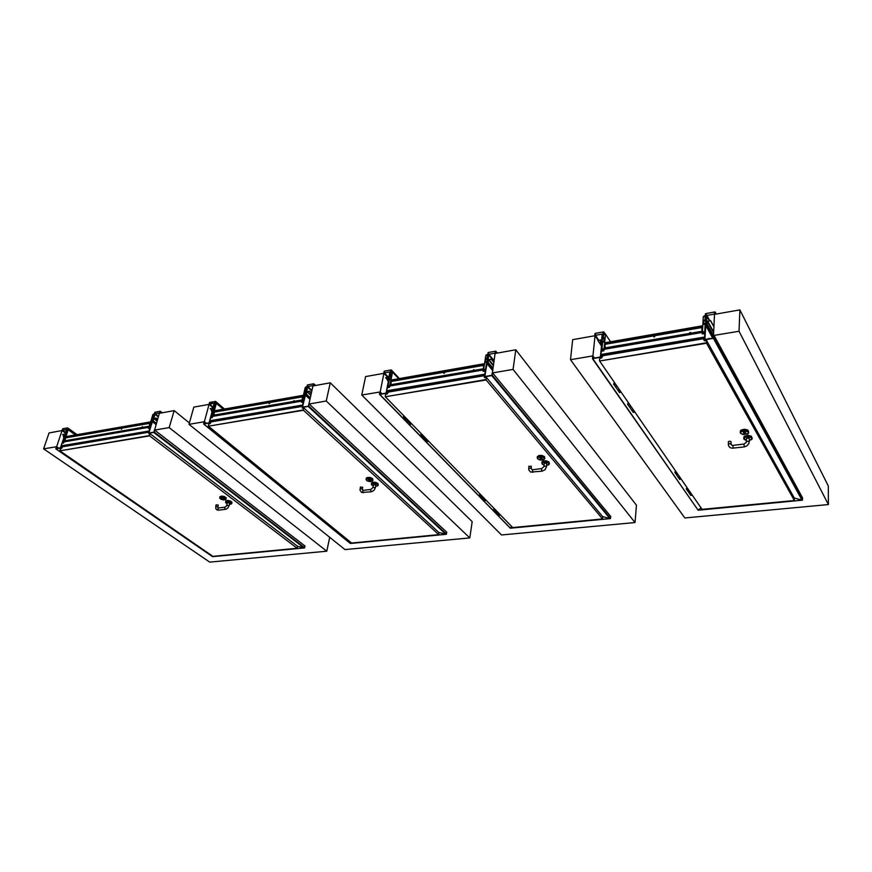 <?xml version="1.0" encoding="UTF-8"?>
<svg xmlns="http://www.w3.org/2000/svg" width="872" height="872" viewBox="0 0 872 872"><rect width="100%" height="100%" fill="white"/><g stroke="black" fill="none" stroke-linecap="round" stroke-linejoin="round"><path stroke-width="1.31" d="M615 386.045L615.741 386.634L616.907 386.133M617.714 389.958L618.575 390.558L619.611 390.057M680.007 477.475L678.285 477.42L679.997 477.453M679.244 478.75L681.01 478.913M679.43 479.011L681.185 479.175M681.021 478.924L679.735 479.447M675.026 472.711L676.77 472.777L675.277 473.016M677.806 474.27L676.247 474.477L677.773 474.237M675.626 471.131L674.808 472.134L675.571 472.918L676.574 472.493L675.746 472.94L674.797 472.199L675.626 471.131M678.22 477.267L679.986 477.431M687.343 490.435L689.087 490.598M689.447 493.454L691.18 493.628M619.643 390.1L618.488 390.602L617.747 390.013M618.989 391.8L619.72 392.389L620.886 391.888M617.768 390.035L619.632 390.089M618.063 390.46L619.011 391.844M619.24 392.215L621.104 392.215M620.897 391.91L619.523 392.574M615.621 384.269L613.888 384.53L615.61 384.258M614.967 385.991L615.828 386.59L616.864 386.089M615.392 383.942L613.681 384.214L614.4 382.503L613.594 384.094L615.37 383.92M691.202 493.661L689.708 493.879L691.191 493.65M690.428 494.871L692.15 495.045M690.635 495.242L692.324 495.296M692.161 495.056L690.82 495.372L689.763 493.923M688.095 489.17L686.602 489.399L688.084 489.159M687.321 490.391L689.054 490.565M686.406 489.127L687.627 490.827M686.973 487.546L686.297 488.974L687.91 488.898L686.286 488.985L686.973 487.535M752.144 438.115L751.337 436.174L748.002 435.335L744.655 436.065L743.794 437.777M740.328 431.803L741.167 429.983L744.546 429.242L747.904 430.103L748.699 432.054M745.32 432.665L746.072 433.624L743.947 433.82L743.14 431.727L744.524 431.52L745.32 432.665M745.298 432.643L743.729 432.37M746.487 438.921L747.293 438.071L749.299 438.453L749.321 441.777M728.284 442.006L729.156 441.221L730.921 441.483L731.118 444.022M802.589 497.868L802.022 500.201L713.361 338.358L714.026 335.448L802.589 497.868L802.371 500.223L713.361 338.358L705.154 339.731L705.633 340.592L704.729 339.611L705.938 324.787L704.729 339.611L713.536 338.303L714.026 335.448L713.47 338.118L704.925 339.426L705.808 325.038L712.773 338.249L705.644 325.256L704.947 339.459L713.47 338.118L714.026 335.448L802.589 497.868L802.316 500.234L794.261 498.032M707.497 321.506L706.811 324.842L707.497 321.506L713.645 332.821L707.497 321.506M707.247 321.55L706.821 324.635L707.247 321.55M698.036 510.087L701.034 507.896L698.287 510.142L802.022 500.201M600.83 355.166L602.018 343.23L600.568 343.034L600.699 339.949L597.821 340.56L600.59 340.178L600.328 343.067L601.658 344.647M600.754 343.317L601.789 343.35L600.416 356.997L592.633 358.425M594.268 358.163L592.513 356.005L592.709 358.632L600.361 357.302L600.83 355.242L704.5 337.846L704.805 333.496L704.5 337.846M592.513 358.621L698.123 510.207L592.709 358.632M703.453 324.199L705.862 323.904L706.091 320.809L703.541 321.147M706.069 320.068L705.971 323.12L705.851 320.057M702.407 332.984L703.279 316.787L704.14 315.947L703.279 316.623L702.407 332.984L703.257 316.787L705.241 316.438L703.279 316.787L705.274 315.729L704.14 315.947L705.274 315.751L705.056 319.991M702.243 333.115L703.126 333.006L702.374 333.126L703.126 333.78M603.882 350.195L603.217 350.751L603.882 350.184M603.25 350.827L603.871 350.25M604.667 342.794L605.517 334.02L603.762 333.834L604.808 333.66L603.697 334.499L605.506 334.15L603.697 334.499L603.359 337.933M604.405 338.412L604.143 341.552L601.996 341.966L603.936 341.813L604.547 338.685L602.192 338.979M601.974 341.203L604.318 340.908L604.536 337.944M704.445 337.715L600.819 355.22L601.386 351.154L603.827 350.729L603.969 349.334L702.211 332.494L702.134 333.954L704.805 333.496M702.407 332.603L702.668 333.704M702.222 332.406L603.969 349.334M604.503 342.958L702.505 325.757L604.525 342.827L604.994 345.258M702.091 332.341L701.84 327.556L605.081 344.342L605.092 348.964M701.84 327.556L701.971 332.363M654.752 336.559L653.902 337.083M690.58 332.505L689.698 333.006M653.804 336.832L654.752 336.559L653.804 336.832M689.599 332.766L690.58 332.483L689.599 332.766M714.528 314.607L714.539 312.034L706.233 313.517L706.124 315.577L714.441 314.094L715.018 311.936L716.326 314.084M705.993 315.599L705.775 319.599L705.11 319.326L705.383 314.073L705.088 319.305L705.579 313.702L714.877 311.947L705.742 313.626L706.091 315.795M594.66 335.753L595.194 333.409L603.675 331.916L603.086 337.987M603.489 331.894L595.347 333.377L603.489 331.894M594.857 333.856L595.347 333.377L594.857 333.856M705.045 331.981L703.541 332.483L703.421 333.736M705.633 324.678L704.925 331.785L703.355 332.385L703.17 333.769M602.901 350.893L602.977 349.716L601.538 349.53L602.585 342.718M603.13 350.849L603.173 349.563L601.767 349.476L602.454 342.522M629.017 406.265L629.748 406.853L630.892 406.374M631.601 410.004L633.464 410.113M633.497 410.156L631.699 410.232L633.486 410.134M632.81 411.748L634.674 411.857M631.949 410.494L632.843 411.791M633.028 412.064L634.892 412.173M634.685 411.878L633.345 412.511M629.66 404.597L627.96 404.837L629.649 404.586M628.985 406.221L629.715 406.81L630.859 406.319M628.461 402.853L627.677 404.412L629.431 404.259L628.418 404.772L627.546 404.019L628.461 402.853M549.316 463.664L549.077 462.051L546.504 460.841L543.311 460.917L542.003 462.607M537.414 457.233L538.743 455.522L541.948 455.457L544.531 456.677L544.782 458.301M542.657 459.01L540.673 459.348L539.572 457.517L540.738 457.375L542.635 459.184M541.654 458.323L540.444 457.844M544.215 463.719L545.229 463.119L546.733 463.599L546.504 466.749M528.89 466.433L531.288 466.237L531.255 468.624M610.727 516.431L609.997 518.6L491.754 375.592L492.56 372.922L610.727 516.431L610.422 518.578L491.754 375.592L485.006 376.726L485.628 377.467L484.712 376.65L487.099 362.937L484.712 376.65L492.233 375.123L492.353 372.954L491.83 375.385L484.854 376.442L487.067 363.123L492.538 370.338L486.827 363.362L484.865 376.464L491.83 375.385L492.56 372.922L610.727 516.431L610.28 518.622L602.574 516.595M488.68 359.929L487.808 363.003L488.68 359.929L493.258 365.542L488.68 359.929M488.473 359.962L487.83 362.807L488.473 359.962M510.273 528.149L511.766 526.623L510.403 528.138L609.997 518.6M386.612 391.168L388.716 380.356L387.571 380.159L387.996 377.336L385.653 377.652L387.855 377.5L387.386 380.257L388.389 381.162M387.702 380.443L388.52 380.486L386.034 393.087L379.756 394.231M381.871 393.872L379.821 391.997L379.712 394.417L385.893 393.37L386.547 391.539M510.262 527.996L379.712 394.417M486.968 362.24L487.339 359.002L485.562 359.46L485.148 362.153L486.968 362.24L487.415 359.111M487.699 358.523L487.361 361.39L487.503 358.566M483.535 370.437L485.813 355.482L486.598 354.719L485.813 355.482L483.535 370.437L485.791 355.482L487.535 354.533L486.598 354.719L487.524 354.555L486.936 358.479M483.35 370.556L484.069 371.167L484.276 369.39L485.562 369.227L486.576 362.556L487.622 362.807L488.909 354.305L488.102 354.686L488.811 354.948L488.048 355.078L487.622 358.436M484.004 371.123L484.352 369.892L485.671 369.368L486.838 363.057M389.49 386.972L388.988 387.321L389.49 386.972M389.043 387.397L389.479 387.005M390.961 380.018L392.509 371.908L391.125 371.734L391.975 371.581L391.005 372.344L392.487 372.05L391.005 372.344L390.394 375.505M391.125 375.963L390.645 378.84L388.901 379.244L390.493 379.091L391.266 376.224L389.304 376.41L388.967 379.32M389.359 376.301L388.901 378.481L390.863 378.274L391.277 375.494M386.481 391.43L484.614 374.982L386.536 391.539L387.419 387.669L389.435 387.223M483.437 370.022L483.709 371.069M483.371 369.913L389.795 385.86L389.424 387.321M483.589 369.892L483.143 371.33L485.41 371.036L484.614 374.982M390.7 380.181L484.2 363.777L390.721 380.061L391.223 381.435M484.56 374.862L485.333 370.96M483.6 369.826L483.546 365.423L391.081 381.467L390.852 385.686M483.546 365.423L483.415 369.826M444.644 372.867L443.99 373.445M473.867 369.597L473.289 370.295M443.87 373.162L444.655 372.878L443.87 373.162M495.002 353.683L495.351 351.285L495.067 353.193L488.233 354.413L488.244 352.56L495.634 351.231L488.516 352.506L487.383 358.152L488.157 352.56L495.765 351.209L497.247 353.095M383.625 373.336L384.334 371.156L391.234 369.957L390.253 375.538M391.103 369.935L384.421 371.156L391.103 369.935M383.974 371.581L384.421 371.156L383.974 371.581M485.671 369.63L484.527 369.946L484.265 371.145M388.727 387.451L388.89 386.34L387.778 386.111L389.304 379.832M388.912 387.419L389.076 386.22L387.964 386.078L389.206 379.734M405.415 418.745L406.657 418.636M408.674 422.059L409.993 422.059M485.017 499.144L483.862 499.22L484.985 499.111L484.004 499.307L485.301 500.626L486.26 500.43M485.017 500.375L486.489 500.659M486.282 500.441L485.028 500.386M480.723 494.729L479.796 495.045L480.952 494.969L479.546 494.795L479.676 493.65L479.567 494.795L480.712 494.718M480.963 496.212L482.216 496.266M480.995 496.244L482.249 496.299M483.742 499.057L481.224 496.473M495.176 510.785L496.408 510.85L495.143 510.752M497.814 513.488L499.035 513.553L498.076 513.739M410.036 422.103L408.717 422.103M410.232 423.661L411.551 423.661M408.75 422.135L405.567 418.865M410.461 423.89L408.913 422.299L410.025 422.092M411.573 423.683L410.581 424.054L411.835 423.956M410.745 424.173L410.341 423.803M405.077 417.012L403.845 417.143M405.295 418.593L406.625 418.593M403.736 415.628L403.54 416.805L404.728 416.783L403.551 416.838L403.736 415.628M403.725 416.969L405.066 417.001M499.078 513.586L497.847 513.521M500.288 514.829L499.176 514.927L500.277 514.818M497.879 513.553L495.394 511.014M499.482 515.21L500.495 515.047M495.165 509.564L494.021 509.64L493.901 508.267L493.803 509.39L494.925 509.324M494.947 509.335L494.01 509.63L495.154 509.553M422.658 436.436L423.89 436.338M425.776 439.597L427.084 439.619M427.269 441.134L426.027 439.848L427.117 439.652L425.819 439.641M427.498 441.363L428.577 441.156L427.378 441.276M427.531 441.396L428.839 441.428M422.375 434.779L421.154 434.899M422.538 436.283L423.847 436.294M421.296 435.008L422.593 436.338M422.103 434.507L420.914 434.648L421.045 433.417L420.925 434.638L422.092 434.496M421.045 434.736L422.364 434.768M378.175 485.137L377.979 483.502L375.614 482.314L372.726 482.216L371.505 483.273M366.273 478.75L367.428 477.376L370.338 477.485L372.715 478.695L372.911 480.33M370.055 480.069L371.047 480.832L369.488 480.963L367.984 479.24L370.055 480.069M369.837 479.862L369.074 479.36M373.499 484.723L375.876 484.93L375.396 487.775M360.409 487.099L362.687 487.208L362.425 489.366M446.758 532.291L445.919 534.318L308.219 406.428L309.124 403.965L446.758 532.291L446.29 534.307L308.219 406.428L302.584 407.377L303.293 408.031L302.377 407.333L305.549 394.58L302.344 407.3L308.633 406.08L308.95 403.987L308.317 406.232L302.486 407.137L305.505 394.765L309.865 399.289L305.276 394.983L302.508 407.17L308.317 406.232L309.124 403.965L446.758 532.291L446.137 534.34L438.812 532.454M307.108 391.811L306.116 394.656L307.108 391.811L310.781 395.278L307.108 391.811M306.944 391.844L306.159 394.482L306.944 391.844M350.359 543.496L350.98 542.537L350.413 543.463L445.919 534.318M209.716 420.991L212.408 411.104L211.493 410.886L212.103 408.26L210.108 408.674L211.961 408.39L211.329 410.963L212.125 411.595M211.569 411.126L212.245 411.17L209.073 422.811L203.863 423.792M206.283 423.389L204.07 421.732L203.721 423.988L208.986 423.073L209.607 421.416M350.348 543.409L203.754 423.977M304.132 394.068L305.8 393.752L306.421 391.157L304.601 391.343M306.443 390.438L305.963 393.141L306.268 390.525M301.995 401.491L305.93 386.917L305.222 387.55L301.995 401.491L305.211 387.615L306.715 386.765L305.93 386.917L306.715 386.776L305.865 390.427M301.788 401.654L302.377 402.166L302.693 400.531L303.772 400.401L305.211 394.209L306.039 394.471L307.87 386.579L306.268 390.351M212.408 417.307L212.463 416.009L211.46 416.238L213.073 410.298L212.125 410.843L214.032 403.834L214.61 403.736L213.814 406.657M214.327 410.788L216.343 403.18L215.231 403.082L216.169 402.984L215.079 403.649L216.31 403.431L215.079 403.649L214.283 406.581M214.795 407.006L214.141 409.709L212.703 410.036L214.011 409.916L214.937 407.257L213.269 407.42M214.152 409.044L214.806 406.603L213.4 406.919L212.746 409.317L214.414 409.153L214.97 406.548M302.377 405.753L209.498 421.329L210.675 417.841L212.343 417.557L212.67 416.369L301.821 401.087L301.538 402.33L303.445 402.09L302.377 405.753L303.369 402.025M301.919 401.12L301.636 402.319L302.246 402.21M301.854 401.011L212.67 416.369M214.011 410.952L303.053 395.332L214.043 410.832L214.577 412.075M302.159 400.728L302.41 396.836L214.25 412.129L213.869 416.02M302.41 396.836L302.115 400.902M269.731 403.115L269.165 403.682M294.06 400.553L293.57 401.229M312.972 385.915L313.44 383.865L313.026 385.642L307.304 386.656L307.489 384.933L313.669 383.822L307.718 384.89L306.268 390.133L307.326 384.977L313.778 383.8L315.381 385.489M208.953 404.445L209.683 402.461L215.504 401.436L214.24 406.592M215.373 401.414L209.389 402.82L215.373 401.414M303.761 400.826L302.54 402.166M303.816 400.597L302.366 402.188M211.82 417.644L212.06 416.62L211.155 416.467L212.768 410.352M211.983 417.623L212.201 416.478L211.318 416.402L213.008 410.548M231.32 445.647L232.192 445.57M234.982 448.633L235.909 448.6M320.743 518.567L319.49 517.521L320.209 517.423L319.326 517.412M320.961 518.72L321.888 518.786M314.672 513.586L315.61 513.663L314.781 513.717M316.155 514.818L317.037 514.829M314.432 512.703L315.293 513.488L314.432 512.703M316.242 514.905L317.081 514.862M319.294 517.379L320.177 517.39M332.308 528.007L333.137 527.963M335.24 530.394L336.123 530.405M235.168 448.764L235.952 448.633L235.037 448.666M236.726 450.05L237.522 450.105M236.988 450.214L237.849 450.344M237.664 450.028L236.803 450.126M230.284 444.208L229.576 444.23M231.222 445.559L232.028 445.603M229.205 443.129L229.238 443.935L230.11 443.859L229.14 443.292M229.445 444.066L230.415 444.12M336.647 531.538L335.284 530.427M337.039 531.855L337.769 531.757M331.72 526.808L330.902 526.862M332.221 527.931L333.093 527.942M330.553 525.86L331.415 526.644L330.553 525.86M330.793 526.743L331.709 526.797M250.547 461.332L251.419 461.266M254.079 464.198L254.995 464.177L254.123 464.231M255.038 464.209L250.656 461.408M255.747 465.561L256.597 465.583M255.997 465.724L256.891 465.833M256.673 465.55L255.823 465.637M248.749 459.817L249.73 459.882L248.88 459.969M250.46 461.255L251.3 461.277M248.509 458.879L248.607 459.729L249.414 459.62M249.425 459.631L248.618 459.762L248.466 458.988M231.832 503.406L231.941 502.152L230.132 500.899L227.374 500.397L225.695 501.215M219.918 496.844L221.608 496.026L224.377 496.539L226.197 497.803L226.088 499.067M223.406 498.588L224.431 499.329L223.003 499.362L221.39 497.792L223.406 498.588M227.483 502.719L229.685 503.046L229.074 505.727M216.147 504.823L218.305 505.117L217.913 507.101M305.015 545.992L304.099 547.899L153.723 432.392L154.682 430.092L305.015 545.992L304.502 547.878L153.723 432.392L148.938 433.188L149.712 433.776L148.785 433.155L152.491 421.263L148.785 433.155L154.115 432.032L154.54 430.114L153.81 432.207L148.883 432.97L152.436 421.438L156.034 424.588L152.229 421.634L148.916 433.013L153.81 432.207L154.682 430.092L305.015 545.992L304.317 547.921L297.287 546.166M154.028 418.691L152.96 421.34L154.028 418.691L157.069 421.067L154.028 418.691M153.886 418.724L153.003 421.176L153.886 418.724M212.517 556.707L304.099 547.899M61.171 446.061L64.245 436.839L63.493 436.709L64.212 434.223L62.577 434.452L64.103 434.387L63.351 436.719L63.994 437.254M63.536 436.927L64.092 436.97L60.953 446.333M61.018 446.508L60.299 448.077L55.863 448.818L56.386 446.726L55.993 448.655L60.321 447.925L60.909 446.464M151.401 420.762L152.785 420.533L153.505 417.884M152.36 417.503L153.712 417.514L152.665 420.097M153.156 417.361L154.17 413.971L152.862 414.658L148.992 427.672M148.785 427.814L149.254 428.294M148.938 427.324L148.6 428.425L149.145 428.348M63.689 442.758L63.918 441.494L63.057 441.69L64.91 436.153L64.07 436.654L66.25 430.136L65.836 432.774M65.901 436.632L68.201 429.438L67.318 429.427L68.081 429.351L67.144 429.972L68.18 429.787L67.144 429.972L66.228 432.697L67.395 427.934L62.849 428.741L67.711 427.923L66.032 432.534M64.637 435.924L65.923 435.662L66.675 433.166M65.444 433.046L64.681 435.237L66.119 435.117L66.784 432.708M60.887 446.431L148.872 431.673L60.953 446.519L62.217 443.183L63.634 442.943L64.005 441.832L148.84 427.302L148.491 428.457L150.126 428.25M148.872 427.226L64.005 441.832M65.553 436.796L150.311 421.928L65.585 436.687L66.13 437.82M148.796 431.575L150.049 428.196M148.872 431.673L149.275 431.117M149.221 426.855L149.701 423.334L65.694 437.897L64.713 440.84L65.204 441.505M149.701 423.334L149.177 427.018M121.84 428.697L121.393 429.264M142.398 426.67L142.016 427.324M121.273 428.98L121.84 428.675L121.273 428.98M159.456 413.252L160.023 411.344L155.162 412.216L154.671 413.862L159.532 412.99L160.23 411.29L161.974 412.805M154.595 413.873L153.636 417.078L154.758 412.336L160.23 411.29L154.933 412.249L154.682 413.949M61.967 430.615L62.762 428.762L67.689 427.89L66.926 429.547L62.49 430.288L63.024 428.719L62.359 430.692L65.346 432.817M150.464 427.106L149.395 428.305M150.518 426.92L149.243 428.326M63.242 443.009L63.525 442.06L62.784 441.897L64.833 436.382M63.373 442.987L63.667 441.951L62.926 441.821L64.768 436.327M84.388 468.253L85.085 468.253M88.377 471L89.02 470.967M179.981 534.1L178.455 533.054M175.043 530.71L175.675 530.699M175.109 530.754L175.719 530.732M178.411 533.032L179.043 533.021M192.396 542.667L193.006 542.646M195.59 544.858L196.222 544.858M90.219 472.275L88.421 471.043M90.47 472.384L91.124 472.515M90.884 472.253L90.274 472.319M82.666 467.076L84.944 468.275M82.153 466.237L82.873 466.727L82.132 466.378M82.469 466.869L83.2 466.956M197.312 546.014L197.999 546.09M192.331 542.613L192.963 542.613M190.467 540.891L191.197 541.392L190.467 540.891M104.88 482.38L105.512 482.336M108.651 484.974L109.305 484.952M110.439 486.205L108.706 485.006M110.679 486.314L111.344 486.434M111.104 486.184L110.493 486.249M104.814 482.325L105.392 482.336M102.645 480.363L103.376 480.864L102.624 480.472M741.102 433.689L740.197 432.567L740.622 431.433L744.557 430.299L748.514 431.727L748.677 432.97L747.773 433.842M743.38 430.79L740.786 431.891L740.982 433.591L743.794 434.616L748.143 433.504L747.969 431.793L743.38 430.79M744.579 439.717L743.685 438.605L744.11 437.504L747.969 436.382L751.817 437.635L752.231 438.551L751.239 439.859M749.353 440.567L751.904 438.845L750.792 437.439L748.002 436.807L745.168 437.319L743.98 438.671L746.41 440.502L744.034 439.325L743.816 436.894M728.196 444.24L730.158 443.456L731.488 445.091L732.872 445.363M733.287 448.208L732.84 445.374L743.958 444.012L744.317 446.889L732.088 448.23L729.984 447.5L728.589 445.93L728.294 441.712M744.317 446.889L746.901 445.952L748.961 443.554L749.026 441.472L747.195 441.232L746.356 442.006M705.949 320.536L705.753 323.861L705.819 320.656M705.59 324.057L703.53 324.33M703.66 321.027L703.519 323.992L705.492 323.719M705.688 319.948L703.715 320.373L703.541 323.37L705.699 322.956M703.868 320.275L705.699 319.915M703.693 320.438L703.551 321.06M703.541 323.338L703.889 320.198M602.301 338.881L602.029 341.748L603.849 341.497L604.274 338.532M602.018 341.682L602.203 338.935M604.056 340.756L604.601 338.107M602.519 338.151L604.187 337.856L602.367 338.26L602.072 341.105M604.329 337.955L604.263 340.821M602.214 338.87L602.454 338.107L604.46 337.846M601.974 341.17L602.356 338.303M537.828 458.879L537.207 457.92L537.762 456.895L541.196 456.329L544.477 457.735L544.793 458.618L543.91 459.599M539.528 456.71L537.566 457.669L538.166 459.173L540.869 460.1L544.379 459.141L543.79 457.637L539.528 456.71M542.406 464.231L542.155 462.433L545.545 461.702L548.957 463.032L549.251 464.242L548.477 464.94M546.668 465.452L549.033 464.068L548.019 462.803L545.578 462.084L542.34 462.792L542.264 464.057L544.041 465.147M528.628 468.493L530.492 468.035L532.356 469.746M532.748 472.362L532.312 469.768L541.643 468.613M544.237 463.512L543.888 466.444L545.174 466.051L546.515 466.814L544.967 469.801L541.97 471.251L541.403 468.885L543.866 466.629M487.546 358.981L487.154 362L485.312 362.48M485.639 359.428L485.224 362.131L486.849 361.945M487.088 361.248L485.323 361.618L485.595 359.373M485.878 358.719L487.383 358.425L485.878 358.719M485.312 361.553L485.682 358.817L487.415 358.392M389.381 376.377L388.977 379.058L390.471 378.731L390.994 376.094M388.912 378.59L388.89 379.244M390.591 378.143L391.365 375.69M389.631 375.701L390.994 375.461L389.49 375.81M391.092 375.56L390.787 378.197M391.223 375.429L389.435 375.81L388.977 378.426M366.436 480.145L366.643 478.499L369.859 478.336L372.551 479.622L372.159 481.257M367.755 478.565L366.251 479.404L367.134 480.755L369.739 481.584L372.584 480.755L371.712 479.404L367.755 478.565M371.745 484.952L371.636 483.535L374.677 483.077L377.805 484.418L377.445 486.042M375.658 486.413L377.761 485.748L377.532 484.647L375.778 483.677L372.453 483.513L371.723 484.919L373.26 485.955L371.483 484.712L371.57 482.925M360.027 489.018L361.804 488.811L363.025 490.347M363.406 492.745L362.61 491.819L362.97 490.369L370.927 489.377M373.532 484.592L372.998 487.317L375.396 487.786L373.892 490.5L371.221 491.808L370.535 489.835L372.976 487.437M306.279 390.896L305.68 393.73L306.148 391.027M305.56 393.926L304.186 394.133M304.666 391.288L304.077 393.817L305.429 393.664M304.088 393.784L304.601 391.321M306.181 390.427L304.666 391.201M304.786 390.787L304.197 393.316L305.69 393.01M304.928 390.645L306.192 390.394M304.197 393.272L304.797 390.678L306.399 390.394M213.313 407.377L212.659 409.818L213.88 409.666L214.665 407.137M212.67 409.764L213.269 407.409M214.795 406.646L214.065 409.35M213.585 406.755L214.741 406.526M213.422 406.973L212.801 409.273M219.995 498.37L220.245 497.073L222.992 497.04L225.695 498.293L225.456 499.721M221.019 497.225L219.875 497.977L220.954 499.187L223.45 499.961L225.804 499.22L223.537 497.509L221.019 497.225M225.772 502.73L226.088 501.422L229.238 501.531L231.462 502.664L231.211 504.06M229.434 504.31L231.113 504.103L231.494 503.308L228.366 501.651L225.881 501.923L225.837 502.817L227.21 503.765M218.512 510.196L216.67 509.793L215.678 508.376L216.049 506.36L217.717 506.785L218.011 508.027M226.84 505.259L229.053 505.804L227.908 507.896L225.946 509.226L218.251 510.185L217.935 508.071L224.943 507.144M225.216 509.39L224.496 507.569L226.513 505.967L227.505 502.643M153.418 417.819L152.567 420.566L153.298 417.895L151.979 418.2L151.456 420.816M152.6 420.642L151.292 420.664L152.469 420.402M152.295 417.568L151.543 420.108L152.72 419.846L153.428 417.47M153.701 417.59L152.742 419.792M66.588 433.112L65.269 433.46L64.561 435.738L65.64 435.564L66.446 433.242M66.708 433.34L65.803 435.651L64.692 435.978M64.561 435.662L65.269 433.46M65.858 435.008L66.861 432.894M66.599 432.785L65.782 435.302M65.585 432.861L66.555 432.697L65.487 432.926L64.713 435.204M740.328 430.823L740.404 433.09L742.672 434.463L747.827 433.918L748.677 432.97M752.111 439.008L749.353 440.611M746.476 438.551L746.159 442.573L744.001 444.001M604.906 333.627L603.925 332.134M537.414 456.438L537.534 458.683L539.583 459.882L542.231 460.144L544.706 458.89M542.003 461.822L542.013 463.893L544.041 465.19M546.657 465.495L549.251 464.242M541.97 471.251L530.656 472.079L528.759 469.888L528.912 466.237M398.907 378.633L392.465 371.766M495.994 351.394L497.345 353.084M399.354 378.557L391.397 370.066M366.262 478.096L366.142 479.84L367.461 480.973L370.753 481.649L372.845 480.69M375.647 486.445L378.11 485.486M371.221 491.808L361.673 492.517L359.994 490.228L360.43 486.979M223.526 409.186L216.289 403.049M214.926 406.516L213.4 406.919M313.92 383.898L315.544 385.457M224.475 409.012L215.58 401.48M219.962 496.648L219.799 498.195L221.041 499.264L223.624 499.994L226.033 499.275M225.75 501.019L225.608 502.61L227.21 503.798M229.434 504.332L231.778 503.613M152.349 417.503L151.434 420.042M75.886 434.899L68.158 429.384M66.828 432.719L65.651 432.806M160.404 411.344L162.203 412.772M77.172 434.67L67.722 427.923M739.064 331.207L713.514 335.535L714.539 314.4L739.838 309.898L739.064 331.207L828.4 504.583L684.803 517.935L570.452 359.744L592.971 355.929L594.497 358.13M592.971 355.929L595.064 335.676L598.192 340.298M595.064 335.676L572.73 339.655L570.452 359.744M828.4 504.583L828.313 485.889L739.838 309.898M704.74 337.944L704.958 340.701L704.423 339.753L704.369 340.799L706.549 340.44L706.429 342.772L599.565 361.041L706.516 343.241L794.348 500.539L794.37 498.228L706.549 340.44M703.802 339.688L704.423 339.753L703.759 339.862L703.824 338.674L704.707 338.652M704.532 337.704L704.489 338.554L601.909 355.765L601.789 356.986L602.367 356.888L601.789 356.986L601.429 355.264L602.508 355.743L602.421 356.681L602.585 355.057L602.508 355.743L703.824 338.674L703.769 339.633M599.478 360.594L599.696 358.348L601.691 358.011L601.822 355.187M794.348 500.539L702.069 509.401L599.565 361.041M743.674 431.422L743.707 432.872M710.582 320.743L713.928 326.935L710.593 320.536L713.939 326.728L710.593 320.536L707.77 321.245L710.582 320.743M706.811 324.842L705.928 324.994L706.811 324.842L713.678 337.388L706.811 324.842M708.947 338.292L709.154 338.848M706.821 324.635L705.938 324.787L706.821 324.635M592.742 355.972L592.513 358.25M601.517 346.021L597.821 340.56M706.952 315.446L705.982 316.307L706.952 315.446L709.786 320.678M703.094 333.693L703.192 331.84L704.772 331.633L705.154 324.406L706.484 324.657L706.919 316.133L709.416 320.743L706.919 316.133L705.982 316.307L705.764 319.871M603.217 350.751L603.904 349.977L603.282 350.075L603.391 348.953L601.931 349.269L602.628 342.304L601.342 342.979L602.16 334.772L603.021 334.619L602.672 338.053M604.045 349.149L604.612 343.121M604.645 342.805L605.495 334.183L604.645 342.805M603.021 334.619L602.16 334.772L602.225 334.118L603.021 334.619M603.337 349.498L603.01 349.018M715.258 314.269L715.356 312.296M598.748 340.2L595.445 335.306L603.119 333.932L602.933 337.747M602.988 333.954L603.184 331.97L602.988 333.954M603.424 337.268L603.904 332.232L603.424 337.268M595.445 335.306L595.652 333.322L595.184 335.851M708.969 338.292L709.263 338.837M484.2 376.595L485.388 377.511L484.69 376.682L484.549 377.652L486.336 377.347L486.009 379.505L385.315 396.706L486.107 379.93L602.541 518.949L602.737 516.791L486.336 377.347M484.69 376.682L484.767 375.592L387.146 392.269L484.309 375.668L484.178 376.562M388.258 391.256L387.43 393.01L387.321 391.419L387.909 392.934L388.258 391.256M385.217 396.302L385.62 394.231L387.244 393.959L387.626 391.354M602.541 518.949L512.682 527.571L385.315 396.706M540.498 457.331L540.357 458.563M491.241 359.286L493.726 362.349L491.274 359.09L493.759 362.153L491.274 359.09L488.92 359.689L491.241 359.286M487.808 363.003L487.067 363.123L487.808 363.003L492.735 369.02L487.808 363.003M487.83 362.807L487.099 362.937L487.83 362.807M380.018 391.964L379.593 394.068M387.462 379.767L385.62 377.838M493.901 361.215L488.811 354.948L493.901 361.215M493.988 360.583L488.909 354.305M483.513 370.567L484.102 370.458L483.513 370.567M388.988 387.321L389.315 385.675L388.116 385.936L389.37 379.527L388.269 380.127L389.751 372.573L390.449 372.442L389.828 375.603M389.817 385.86L390.885 380.388M389.806 385.86L390.874 380.366L389.806 385.86L483.448 369.815M390.939 380.029L392.476 372.082L390.939 380.029M390.449 372.442L389.751 372.573L389.871 371.963L390.449 372.442M495.71 353.367L495.983 351.547M388.759 377.631L384.301 372.933L390.602 371.81L390.067 375.331M390.503 374.938L391.419 370.251L390.493 374.906M390.493 371.832L390.852 370L390.493 371.832M384.301 372.933L384.661 371.112L384.214 373.401L387.898 377.293M380.203 391.931L361.738 395.06L365.553 376.551L383.898 373.281L380.203 391.931L382.056 393.839M383.898 373.281L387.702 377.293M492.32 373.194L495.045 353.487L515.843 349.781L513.107 369.445L492.146 372.987M513.107 369.445L635.067 522.557L636.429 505.182L515.843 349.781M635.067 522.557L501.542 534.972L361.738 395.06M302.519 407.453L302.344 408.194L303.838 407.943L303.38 409.938L208.408 426.146L303.478 410.32L438.703 534.667L439.03 532.65L303.838 407.943M302.366 407.322L302.486 406.319L210.261 422.07L302.333 406.352L302.355 407.311M211.253 421.143L210.414 422.767L210.468 421.285L210.817 422.702L211.253 421.143M208.299 425.787L208.822 423.868L210.174 423.639L210.73 421.231M438.703 534.667L351.58 543.027L208.408 426.146M369.107 479.229L368.911 480.21M309.277 391.256L311.271 393.141L309.32 391.07L311.315 392.967L309.32 391.07L307.336 391.593L309.277 391.256M306.116 394.656L310.072 398.373L306.116 394.656M306.159 394.482L305.549 394.58L306.159 394.482M204.222 421.71L203.688 423.65M211.591 409.916L210.108 408.674M311.762 390.994L307.74 387.168L311.762 390.994M311.904 390.405L307.87 386.579M212.866 416.195L214.218 411.126M214.316 410.788L216.31 403.431L214.316 410.788M209.498 421.329L302.312 405.644M313.538 385.816L313.931 384.116M213.139 407.104L209.542 404.085L214.795 403.147L214.032 406.407M214.708 403.158L215.166 401.469L214.708 403.158M214.436 406.014L215.602 401.709L214.425 406.014M209.542 404.085L209.999 402.395L209.422 404.521L213.019 407.54M204.375 421.688L188.973 424.293L193.78 407.137L209.117 404.412L204.375 421.688L206.435 423.367M209.117 404.412L212.986 407.66M308.917 404.15L312.928 385.925L330.314 382.83L326.27 401.055L308.775 404.019M326.27 401.055L469.779 537.926L472.177 521.696L330.314 382.83M469.779 537.926L345.018 549.534L188.973 424.293M149.036 433.351L148.872 433.918L150.137 433.7L149.592 435.564L59.863 450.868L149.69 435.924L297.134 548.248L297.548 546.363L150.137 433.7M62.424 446.791L148.949 432.207L62.097 446.78L62.108 447.696L61.945 446.366L61.77 447.75L62.424 446.791M59.754 450.53L62.163 446.322M297.134 548.248L212.866 556.336L59.863 450.868M222.6 497.988L222.415 498.719M155.881 418.2L157.538 419.497L155.935 418.037L157.581 419.334L155.935 418.037L154.235 418.495L155.881 418.2M152.96 421.34L156.241 423.89L152.96 421.34M149.221 428.261L149.657 426.779L150.573 426.68L152.284 420.904L153.003 421.176L155.151 413.797L153.461 417.317M58.697 448.197L56.517 446.704M63.765 435.477L62.533 434.605M158.29 416.936L154.987 414.342L158.29 416.936M158.453 416.391L155.151 413.797M154.006 414.516L152.851 414.723L154.006 414.516M154.17 413.949L153.505 414.08L154.17 413.949M64.234 441.668L65.782 436.959M159.947 413.165L160.426 411.584M66.403 432.174L67.743 428.163L66.392 432.174M65.487 432.414L62.49 430.288M56.658 446.682L43.6 448.884L49.061 432.915L62.065 430.605L56.658 446.682L58.827 448.175M62.065 430.605L65.324 432.904M154.508 430.234L159.38 413.274L174.138 410.647L169.223 427.629L154.388 430.147M169.223 427.629L326.837 551.224L329.725 537.261M174.138 410.647L189.366 422.887M326.837 551.224L209.77 562.102L43.6 448.884M713.678 332.123L707.77 321.245L713.678 332.123M713.743 336.036L707.345 324.319L713.743 336.036M713.143 338.183L705.928 324.994L713.143 338.183M802.578 499.972L713.906 337.835L802.578 499.972M600.143 357.378L600.699 358.185M600.546 343.306L601.636 344.909M600.83 340.233L601.517 341.246M600.655 356.877L601.462 358.054M705.917 323.022L706.124 320.22M605.517 334.183L610.563 341.77M601.048 354.523L704.62 336.995M701.731 331.24L702.483 331.109M604.95 343.786L702.723 326.804M701.742 331.175L702.494 331.044M604.874 343.503L702.734 326.488M601.037 354.588L704.609 337.061M701.786 332.025L604.874 348.647M701.644 331.305L604.732 347.961M604.852 333.627L603.925 332.232M705.001 332.864L704.641 332.21M704.423 333.562L703.759 332.363M704.031 333.627L703.475 332.624M601.963 349.792L602.737 350.915M601.756 349.781L602.552 350.947M493.323 365.085L488.92 359.689L493.323 365.085M492.865 368.137L488.287 362.534L492.865 368.137M492.615 369.881L487.067 363.123L492.615 369.881M610.553 518.382L492.233 375.123L610.553 518.382M385.805 393.392L386.481 394.09M388.062 377.598L388.64 378.208M386.263 392.945L387.244 393.948M487.295 361.302L487.775 358.708M392.498 372.082L398.678 378.677M389.664 386.045L483.35 369.99M386.808 390.776L484.843 374.186M483.153 368.812L483.775 368.703M391.234 380.911L484.385 364.736M483.164 368.747L483.786 368.638M391.147 380.661L484.429 364.442M386.797 390.83L484.832 374.241M483.175 369.532L390.58 385.413M483.023 368.878L390.427 384.792M399.223 378.579L391.419 370.251M485.486 370.862L484.668 369.881M485.148 370.992L484.429 370.12M388.095 386.427L388.781 387.146L388.084 386.427M310.857 394.929L307.336 391.593L310.857 394.929M310.225 397.687L306.552 394.231L310.225 397.687M309.942 398.929L305.505 394.765L309.942 398.929M446.464 534.111L308.655 405.992L446.464 534.111M208.833 423.127L209.585 423.738M212.147 408.401L212.67 408.837M212.136 408.488L212.648 408.924M209.247 422.713L210.217 423.509M305.876 393.065L306.541 390.645M216.321 403.431L223.199 409.24M209.89 420.707L302.682 405.011M214.599 411.595L303.205 396.204M214.501 411.366L303.271 395.932M209.869 420.773L302.66 405.066M301.821 400.64L213.575 415.781M301.668 400.041L213.411 415.214M224.278 409.055L215.602 401.709M303.587 401.567L302.976 401M303.511 401.916L302.758 401.218M211.395 416.685L211.961 417.143M157.156 420.784L154.235 418.495L157.156 420.784M156.404 423.323L153.363 420.947L156.404 423.323M156.121 424.293L152.436 421.438L156.121 424.293M304.644 547.703L154.126 431.989L304.644 547.703M60.233 448.099L61.029 448.644M55.939 448.818L212.539 556.663M64.245 434.311L64.735 434.659M64.223 434.463L64.692 434.79M60.615 447.718L61.563 448.372M152.033 418.168L151.336 420.489M68.201 429.787L75.472 434.965M61.323 445.854L149.221 430.975M66.163 437.373L150.453 422.735M66.076 437.166L150.529 422.484M61.302 445.908L149.199 431.03M148.959 426.855L64.888 441.287M148.807 426.321L64.735 440.763M76.921 434.714L67.743 428.163M150.322 427.574L149.864 427.226M150.235 427.869L149.657 427.422M62.969 442.104L63.438 442.431M615.316 386.503L618.03 390.416M679.55 479.186L678.558 477.747M675.124 472.788L676.312 474.51M676.345 474.553L678.525 477.703M687.648 490.86L689.741 493.89M614.019 384.639L615.283 386.449M704.805 339.666L705.339 340.636L704.805 339.666M698.167 510.207L802.262 500.234M600.459 343.274L601.626 344.996M600.83 340.135L601.527 341.17M592.415 358.577L698.112 510.196M703.388 324.002L703.551 321.103M705.71 319.882L703.9 320.198M604.067 349.138L702.276 332.308M602.498 350.958L601.669 349.748M629.322 406.712L631.917 410.45M627.873 404.63L629.29 406.668M484.767 376.693L485.453 377.5L484.767 376.693M510.327 528.192L610.226 518.622M387.495 380.421L388.356 381.315M388.051 377.413L388.672 378.067M379.527 394.384L510.305 528.192M388.759 387.299L387.887 386.394M479.687 494.904L481.191 496.441M403.987 417.252L405.524 418.822M499.264 514.981L498.065 513.75M493.923 509.51L495.361 510.981M422.811 436.556L426.005 439.826M302.41 407.355L303.173 408.052L302.41 407.355M203.623 423.966L350.37 543.507L446.137 534.34M211.427 411.115L212.103 411.682M212.103 408.26L212.692 408.75M212.833 416.195L301.952 400.924M211.94 417.23L211.264 416.663M231.418 445.723L235.135 448.753M314.607 513.564L316.296 514.938M316.34 514.971L319.435 517.499M332.406 528.072L335.393 530.514M236.879 450.17L235.178 448.786M229.347 444.022L231.374 445.679M330.739 526.71L332.363 528.04M255.899 465.681L254.264 464.351M248.662 459.784L250.613 461.375M215.7 506.556L216.169 504.757M148.818 433.177L149.624 433.787L148.818 433.177M55.841 448.808L212.528 556.707L304.317 547.921M63.438 436.916L63.983 437.297M64.201 434.223L64.746 434.605M64.179 441.679L148.97 427.138M63.416 442.475L62.871 442.093M84.529 468.362L88.475 471.065M173.604 529.718L178.509 533.097M192.472 542.711L197.203 545.97M190.946 541.665L192.429 542.678M104.956 482.423L108.749 485.039M103.158 481.191L104.913 482.39"/></g></svg>
